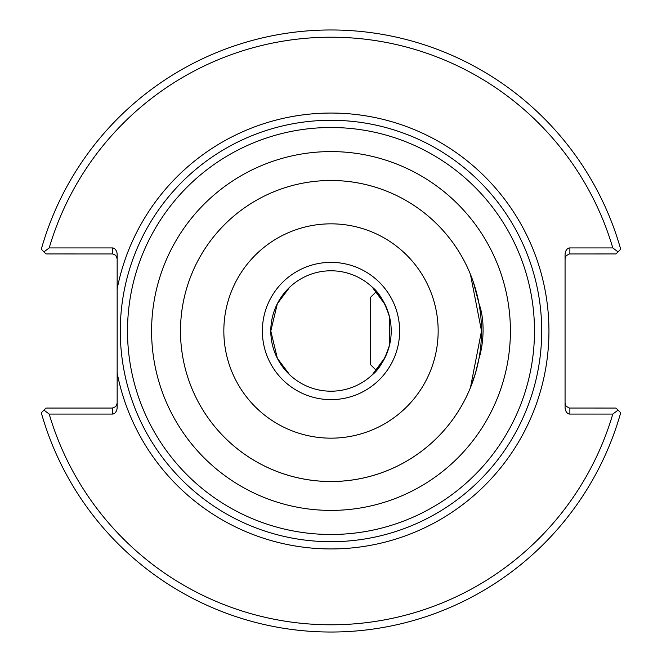 <?xml version="1.0" encoding="UTF-8"?>
<svg xmlns="http://www.w3.org/2000/svg" width="662" height="662" viewBox="0 0 662 662"><rect width="100%" height="100%" fill="white"/><g stroke="black" fill="none" stroke-linecap="round" stroke-linejoin="round"><path stroke-width="0.99" d="M289.749 374.849L277.361 358.324L270.799 331L277.361 303.676L289.749 287.151L277.361 303.676L270.799 331L277.361 358.324L289.749 374.849M389.562 344.935C384.92 359.54 379.144 369.512 372.251 374.849L385.061 357.48M385.061 304.52L372.251 287.151C379.144 292.488 384.92 302.46 389.562 317.065M478.974 358.514L475.515 373.054L470.459 387.593L481.506 331L470.459 274.407L473.297 281.979L478.974 303.486C486.098 323.379 482.515 347.873 478.974 358.514A150.506 150.506 0 0 1 331 481.506A150.506 150.506 0 0 0 461.34 255.747A150.506 150.506 0 0 0 200.66 255.747A150.506 150.506 0 0 0 331 481.506A150.506 150.506 0 0 1 180.776 340.218A150.506 150.506 0 0 1 312.596 181.62A150.506 150.506 0 0 1 478.974 303.486A150.506 150.506 0 0 0 312.596 181.62A150.506 150.506 0 0 0 180.776 340.218A150.506 150.506 0 0 0 478.974 358.514M331 541.706A210.706 210.706 0 0 0 513.48 225.643A210.706 210.706 0 0 0 148.52 225.643A210.706 210.706 0 0 0 331 541.706M117.157 258.759L115.751 255.35L112.879 253.968L46.034 253.943L43.965 251.874L49.203 247.919L112.341 247.919A6.81 4.816 -90 0 1 117.157 254.729L117.157 407.271A6.81 4.816 90 0 1 112.341 414.081L49.203 414.081L43.965 410.126L46.034 408.057L112.341 408.057L112.341 414.081M331 391.201A60.201 60.201 0 0 1 278.859 300.896A60.201 60.201 0 0 1 383.141 300.896A60.201 60.201 0 0 1 331 391.201M331 399.633A68.633 68.633 0 0 1 271.561 296.684A68.633 68.633 0 0 1 390.439 296.684A68.633 68.633 0 0 1 331 399.633M331 438.161A107.161 107.161 0 0 0 423.804 277.419A107.161 107.161 0 0 0 238.196 277.419A107.161 107.161 0 0 0 331 438.161M43.965 251.874L41.309 249.21A301.011 301.011 0 0 1 620.691 249.21L618.035 251.874L612.797 247.919L569.883 247.919A6.81 4.816 -90 0 0 565.067 254.729L565.067 407.271A6.81 4.816 90 0 0 569.883 414.081L612.797 414.081L618.035 410.126L615.966 408.057L569.345 408.032L566.118 406.245L565.067 403.241M565.067 258.759L566.118 255.755L569.345 253.968L615.966 253.943L618.035 251.874M618.035 410.126L620.691 412.79A301.011 301.011 0 0 1 41.309 412.79L43.965 410.126M117.157 403.241L115.751 406.65L112.341 408.057M49.203 247.919A293.787 293.787 0 0 1 612.797 247.919M612.797 414.081A293.787 293.787 0 0 1 49.203 414.081M389.562 344.968L389.562 317.032M376.405 291.479L370.596 297.288L370.596 364.712L376.405 370.521M331 510.402A179.402 179.402 0 0 0 486.371 241.299A179.402 179.402 0 0 0 175.629 241.299A179.402 179.402 0 0 0 331 510.402M331 534.482A203.482 203.482 0 0 1 154.776 229.259A203.482 203.482 0 0 1 507.224 229.259A203.482 203.482 0 0 1 331 534.482M117.157 373.045A217.93 217.93 0 0 0 451.947 512.297A217.93 217.93 0 0 0 451.947 149.703A217.93 217.93 0 0 0 117.157 288.955M569.883 414.081L569.883 408.057M569.883 253.943L569.883 247.919M112.341 247.919L112.341 253.943"/></g></svg>

